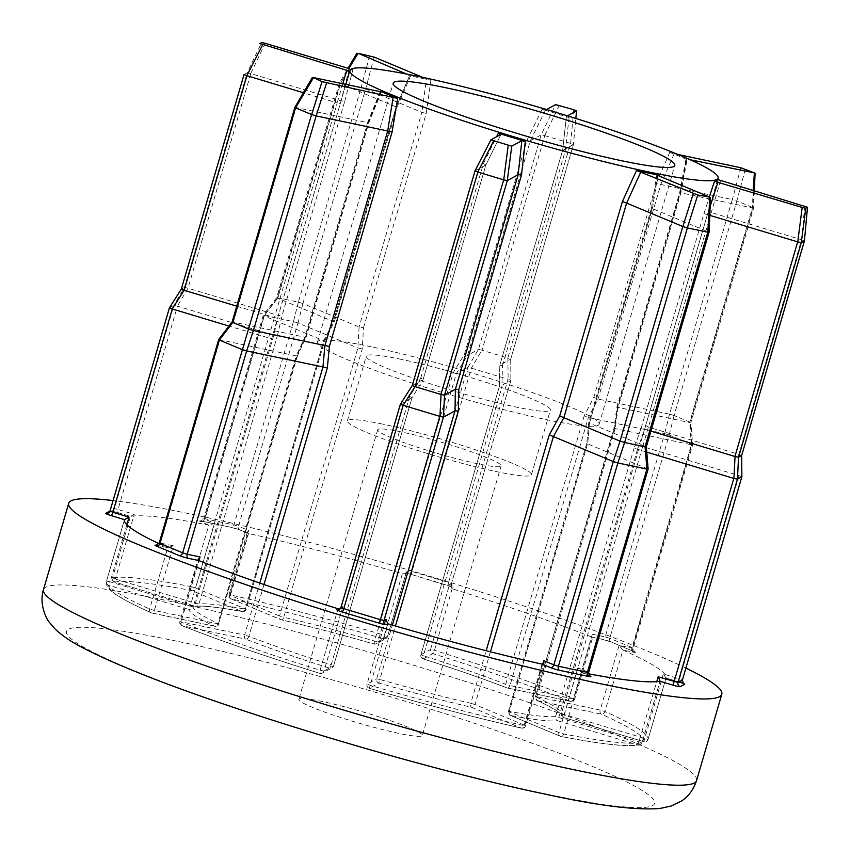 <?xml version="1.0" encoding="UTF-8"?>
<svg xmlns="http://www.w3.org/2000/svg" width="851" height="851" viewBox="0 0 851 851"><rect width="100%" height="100%" fill="white"/><g stroke="black" fill="none" stroke-linecap="round" stroke-linejoin="round"><path stroke-width="0.64" stroke-dasharray="4.25 3.19" d="M471.465 368.196L508.036 379.238L448.594 582.52L412.012 571.478L471.348 368.153L481.921 350.176L478.432 349.442L467.571 355.367L464.423 354.271L453.221 372.664L373.749 644.005L383.365 638.75A278.713 25.743 16.3 0 0 231.323 598.966L281.17 619.762A195.219 18.031 -163.7 0 1 373.738 643.984L373.749 644.005A3.383 3.361 -118.6 0 0 377.918 641.718L374.727 641.09A191.826 17.722 16.3 0 0 283.766 617.283L362.249 348.867L363.505 327.869L359.101 326.986L302.913 303.541L365.675 88.929L421.851 112.375L359.101 326.986M169.445 307.796L173.849 305.403L114.406 508.685A3.383 3.361 61.4 0 1 112.8 510.685L111.46 511.047L117.459 512.472L118.023 509.451L115.63 508.824L114.406 508.685L110.236 510.94A6.765 0.628 -163.7 0 1 117.459 512.472L130.448 516.387L134.235 514.344L118.023 509.451L177.465 306.158L273.767 335.22L277.437 335.581L198.953 603.997A3.383 3.287 84.4 0 1 194.858 606.242A195.219 18.031 -163.7 0 1 241.971 611.497L192.135 590.7A278.713 25.743 16.3 0 0 114.757 582.073L194.826 606.242A3.383 3.383 0 0 0 196.134 606.369C203.932 605.614 219.324 607.359 242.301 611.582A3.383 2.479 -79.4 0 0 245.248 609.156A191.826 17.722 16.3 0 0 198.953 603.997L195.411 603.21L194.826 606.242L114.757 582.073A3.383 3.308 -99.9 0 1 112.523 577.84A282.106 26.062 -163.7 0 1 190.847 586.573L208.825 525.11A282.106 26.062 16.3 0 0 130.501 516.376L112.449 577.882L130.501 516.376M400.406 404.161L411.98 397.864L333.613 665.854L323.997 671.088A3.383 3.361 61.4 0 1 319.827 673.354L329.443 668.109A195.219 18.031 -163.7 0 1 245.641 639.112A3.383 2.287 111.2 0 0 248.854 636.303A191.826 17.722 16.3 0 0 331.199 664.801A3.383 0.755 -72.5 0 1 329.443 668.109A3.383 3.361 61.4 0 0 332.007 667.854A3.383 3.383 0 0 0 333.635 665.822L333.613 665.854A3.383 3.361 61.4 0 1 332.007 667.854L322.391 673.088A3.383 3.383 0 0 1 319.763 673.354A3.383 0.628 107.3 0 0 319.827 673.354A278.713 25.743 16.3 0 1 182.199 625.73A3.383 2.383 -68.4 0 1 181.901 625.645A3.383 2.383 -68.4 0 1 180.784 622.028L198.762 560.564M618.124 407.459L615.135 428.702L614.454 428.457L535.513 696.575A3.383 3.383 0 0 0 537.343 700.607C550.842 706.936 558.713 711.51 560.969 714.34L561.341 714.766A3.383 3.383 0 0 0 563.724 717.563L643.856 741.721A3.383 3.372 -164.2 0 0 648.047 739.434L564.309 714.532L642.675 446.541L738.998 475.603L679.545 678.885L663.333 673.992L666.003 677.992A282.106 26.062 16.3 0 0 622.911 650.058L604.933 711.532A3.383 2.787 -66 0 1 601.253 714.149L537.811 700.767A195.219 18.031 -163.7 0 1 563.756 717.553A3.383 3.372 -7.6 0 1 561.341 714.766L561.341 714.766A3.383 3.372 -7.6 0 1 561.447 713.383A191.826 17.722 16.3 0 0 535.96 696.884A3.383 2.861 114.7 0 0 537.811 700.767A3.383 2.149 -78.1 0 1 536.758 696.692L600.189 710.074L619.113 645.366L631.953 648.079L691.406 444.796L614.454 428.457L617.496 407.246L689.629 422.553L752.39 207.942L680.874 192.847L618.113 407.459L617.496 407.246L680.204 192.783L686.534 159.36L690.087 159.722M544.778 135.617L570.596 143.404L507.845 358.005L482.028 350.218L544.778 135.617L541.172 134.841L478.432 349.442L467.859 367.419L471.348 368.153M507.845 358.005L508.143 379.259L510.887 380.408L499.314 386.716L501.845 387.343L502.473 365.749L499.845 365.1L510.685 359.196L573.446 144.585L570.596 143.404M250.79 73.58L247.173 72.814L184.433 287.415L173.87 305.381L177.359 306.126L188.028 288.191L250.79 73.58L341.081 100.822L278.33 315.434L188.028 288.191M187.922 288.149L184.433 287.415M646.771 452.147L634.101 448.137L641.197 428.032L650.919 431.138M641.197 428.032L703.915 213.58L707.394 214.633L644.643 429.244L637.527 449.36M453.221 372.664L456.285 373.738L467.848 367.43L408.406 570.713L405.119 573.627L402.672 573.829L404.225 572.978A6.765 0.628 -163.7 0 1 411.459 574.499L448.03 585.541A6.765 0.628 -163.7 0 1 453.711 587.913L452.147 588.764L434.478 650.324A3.383 0.628 -72.7 0 1 432.84 653.674L423.224 658.919A195.219 18.031 -163.7 0 1 507.026 687.916A3.383 2.287 -68.8 0 1 506.749 687.831A3.383 2.287 -68.8 0 1 505.707 684.257A191.826 17.722 16.3 0 0 423.362 655.759A3.383 0.755 107.5 0 0 423.149 658.908A3.383 0.755 107.5 0 0 423.224 658.919A3.383 3.361 -118.6 0 1 420.947 654.706L430.563 649.462A3.383 3.361 -118.6 0 0 432.84 653.674A278.713 25.743 16.3 0 1 570.468 701.298A3.383 2.383 111.6 0 0 573.776 698.522L591.743 637.059A282.106 26.062 16.3 0 0 452.455 588.849M340.102 608.89L342.921 606.38L340.974 607.444A3.383 3.361 61.4 0 1 340.953 607.497M587.796 442.977L589.435 423.085L652.174 208.484L708.362 231.919L645.601 446.53L589.424 423.085L587.796 442.977L509.313 711.393A191.826 17.722 16.3 0 0 555.607 716.563A3.383 3.287 -95.6 0 0 557.809 720.786A195.219 18.031 -163.7 0 1 510.696 715.531L560.532 736.328A3.383 2.383 -79 0 0 560.83 736.413A3.383 2.383 -79 0 0 563.713 733.977L581.467 672.46L589.541 675.832A6.765 0.628 -163.7 0 1 589.615 675.864M683.608 683.598L665.961 677.992L678.992 681.906A6.765 0.628 -163.7 0 1 679.002 681.917L679.545 678.885L682.406 680.013M398.715 733.349A64.314 5.946 -163.7 0 1 332.826 714.925A64.314 5.946 -163.7 0 1 298.829 699.384A64.314 5.946 -163.7 0 1 322.412 701.522A64.314 5.946 -163.7 0 1 388.311 719.946A64.314 5.946 -163.7 0 1 422.298 735.487A64.314 5.946 -163.7 0 1 398.715 733.349M477.56 463.752A64.314 5.946 -163.7 0 1 411.661 445.318A64.314 5.946 -163.7 0 1 377.674 429.776A64.314 5.946 -163.7 0 1 401.257 431.914A64.314 5.946 -163.7 0 1 467.156 450.339A64.314 5.946 -163.7 0 1 501.143 465.88A64.314 5.946 -163.7 0 1 477.56 463.752M401.438 359.388A95.918 8.861 16.3 0 0 366.27 356.207A95.918 8.861 16.3 0 0 416.947 379.376A95.918 8.861 16.3 0 0 515.217 406.863A95.918 8.861 16.3 0 0 550.384 410.044A95.918 8.861 16.3 0 0 499.707 386.865A95.918 8.861 16.3 0 0 401.438 359.388M382.514 424.085A95.918 8.861 16.3 0 0 347.346 420.905A95.918 8.861 16.3 0 0 398.034 444.084A95.918 8.861 16.3 0 0 496.293 471.571A95.918 8.861 16.3 0 0 531.46 474.752A95.918 8.861 16.3 0 0 480.783 451.573A95.918 8.861 16.3 0 0 382.514 424.085M371.313 346.814A146.691 13.552 16.3 0 0 317.529 341.953A146.691 13.552 16.3 0 0 395.045 377.397A146.691 13.552 16.3 0 0 545.342 419.426A146.691 13.552 16.3 0 0 599.125 424.298A146.691 13.552 16.3 0 0 521.61 388.843A146.691 13.552 16.3 0 0 371.313 346.814M685.906 668.078A340.219 31.423 16.3 0 0 193.454 514.61A340.219 31.423 16.3 0 0 113.077 500.569M657.855 174.976L652.557 207.846L589.424 423.085M703.915 213.58L709.362 196.964M717.691 179.529L639.941 444.956L642.675 446.541M677.896 154.467L669.748 152.361A191.826 17.722 -163.7 0 1 686.534 159.36L687.193 159.105L680.874 192.858L680.204 192.783L680.874 192.847M669.748 152.361L656.536 182.901L593.817 397.364L584.201 415.841L588.349 417.533L664.631 433.627L605.189 636.91L592.339 634.197L591.945 637.133L602.231 639.303A6.765 0.628 -163.7 0 1 611.358 642.058L634.112 651.558A6.765 0.628 -163.7 0 1 633.016 652.153L622.911 650.058M502.473 365.749L565.181 151.297L569.085 117.523L566.426 116.396L567.447 115.842M546.565 109.524L545.534 110.087L542.108 109.385A191.826 17.722 -163.7 0 1 569.085 117.523M542.108 109.385L527.131 139.809L464.423 354.271M363.505 327.869L426.223 113.406L430.904 80.281L422.649 77.335M406.629 74.069L409.544 75.782A191.826 17.722 -163.7 0 1 419.915 77.898A191.826 17.722 -163.7 0 1 430.904 80.281M396.289 106.981L340.113 83.536L277.352 298.148L333.539 321.593L396.289 106.981L409.544 75.782L396.087 107.045L333.369 321.508L323.837 340.804L263.916 315.806L204.474 519.089L214.558 523.301L209.048 525.152L200.964 521.78A6.765 0.628 -163.7 0 1 202.07 521.184L231.036 527.301A6.765 0.628 -163.7 0 1 240.163 530.056L248.492 533.481L230.515 594.945A282.106 26.062 -163.7 0 1 384.386 635.208L402.363 573.734A282.106 26.062 16.3 0 0 248.492 533.481M277.437 335.581L282.011 315.785L278.32 315.434L273.777 335.23L195.411 603.21L115.311 579.042L114.725 582.073A3.383 3.383 0 0 1 112.449 577.882L115.311 579.042L134.235 514.344M344.719 101.322L352.942 69.463L349.346 68.686L341.081 100.822L344.719 101.322L282.011 315.785M345.814 84.398L349.697 71.229A191.826 17.722 -163.7 0 1 352.942 69.463M349.708 71.229L271.607 338.762L228.93 326.061M297.478 355.792L218.601 623.677A3.383 2.861 -65.3 0 1 214.856 626.262A195.219 18.031 -163.7 0 1 188.911 609.476A3.383 3.372 172.4 0 0 193.113 607.178A191.826 17.722 16.3 0 0 218.601 623.677L297.095 355.261L305.711 336.57L306.147 337.145L297.467 355.814L297.095 355.261L296.169 355.878L217.803 623.868L154.371 610.486L173.285 545.778L160.445 543.066L219.888 339.783L296.159 355.878L304.839 337.219L233.334 322.125L296.084 107.524L367.6 122.608L304.839 337.219M304.849 337.219L305.711 336.57L368.43 122.118L380.865 91.397M409.693 396.375L331.199 664.801L333.635 665.822L412.012 397.832L423.138 379.557L411.98 397.864L409.693 396.375L420.734 378.067L423.117 379.578L412.267 385.471M420.734 378.067L483.453 163.605L496.59 136.745M581.69 672.513A282.106 26.062 16.3 0 0 588.52 673.811M156.541 545.278A6.765 0.628 -163.7 0 1 157.488 545.47L167.775 547.64L149.627 609.029A3.383 2.787 114 0 0 150.978 612.741A3.383 2.787 114 0 0 151.414 612.88L214.856 626.262A3.383 2.149 101.9 0 0 215.101 626.347A3.383 3.383 0 0 0 219.047 623.985L217.803 623.868A3.383 2.149 101.9 0 1 215.101 626.347L151.659 612.954A3.383 2.149 101.9 0 1 151.414 612.88A278.713 25.743 16.3 0 1 108.811 585.307L110.151 581.861L190.252 606.029L274.437 317.54L277.437 318.274M158.935 543.608A282.106 26.062 16.3 0 0 167.604 547.555M591.743 637.059L602.476 639.378A3.383 2.149 -78.1 0 0 605.189 636.91L609.752 638.282L669.194 434.999L691.948 444.499L632.506 647.781L609.752 638.282A3.383 2.596 -67.4 0 0 610.997 641.952L602.476 639.378A3.383 2.149 -78.1 0 1 602.231 639.303M690.182 422.256L674.109 415.543L736.87 200.942L752.933 207.644L690.182 422.256L691.948 444.499M592.339 634.197L573.425 698.905L509.983 685.512L588.349 417.533L598.04 399.087L660.791 184.476L732.307 199.559L669.546 414.171L598.04 399.087L593.817 397.364M669.546 414.171L664.631 433.627M669.194 434.999L674.109 415.543M691.406 444.796L689.629 422.553M622.73 649.983L619.113 645.366M452.147 588.764L449.488 584.765L430.563 649.462L434.478 650.324A282.106 26.062 -163.7 0 1 573.776 698.522L574.659 699.011L592.86 636.803L592.179 637.208M664.716 433.638L669.131 434.967M692.023 444.52L691.491 444.807L692.023 444.52M754.348 190.901L753.656 207.942L690.916 422.49L692.693 444.743L633.197 648.196L632.506 647.781A3.383 2.596 -67.4 0 0 633.761 651.44A3.383 2.596 -67.4 0 0 634.112 651.558M752.39 207.942L752.933 207.644M745.338 169.104L736.838 200.921L732.307 199.559M689.714 422.564L690.246 422.277L689.714 422.564M753.135 190.528L752.422 207.952L752.965 207.655L754.38 172.87M674.045 415.511L669.641 414.182M674.194 153.68L660.791 184.476L656.536 182.901M577.84 667.854L558.926 732.551L509.079 711.755L587.445 443.775L647.377 468.773L587.935 672.056L577.84 667.854L581.084 672.343L589.19 675.726A3.383 2.596 112.6 0 0 589.541 675.832M248.237 533.428L247.343 532.141L248.641 530.492L238.546 526.28L297.999 322.997L357.909 347.995L362.249 348.867M264.459 315.508L293.435 321.614L233.982 524.897L205.017 518.791L264.384 315.476L277.905 297.85L340.655 83.238L361.111 87.557L298.35 302.158L277.905 297.85M499.314 386.716L420.947 654.706L499.314 386.716L499.824 365.122L499.292 386.737M709.777 215.356L707.394 214.633M642.696 446.541L711.266 212.527L801.557 239.769L738.806 454.381L648.505 427.138L645.771 425.543M475.028 170.881L485.878 164.966L423.117 379.578M184.422 287.425L181.306 289.106M244.067 74.516L247.173 72.814L261.651 42.55M236.727 306.158L274.437 317.54L337.209 102.939L303.392 92.738M573.436 144.585L562.596 150.489L499.845 365.1M359.09 326.975L357.909 347.995L279.553 615.986L283.766 617.283A3.383 1.787 103 0 1 281.351 619.826C309.892 626.421 340.687 634.484 373.749 644.005A3.383 3.383 0 0 0 376.302 643.718L385.928 638.484A3.383 3.383 0 0 0 387.556 636.463L384.386 635.208L383.365 638.75A3.383 3.361 -118.6 0 0 387.535 636.484L377.918 641.718L456.285 373.738L467.571 355.367L530.322 140.755L541.172 134.852L555.639 104.588M562.596 150.489L566.426 116.396L562.596 150.489L565.181 151.297M738.806 454.381L738.998 475.603M645.601 446.53L647.377 468.773M219.888 339.783L233.334 322.125M277.352 298.148L263.916 315.806M298.35 302.158L293.435 321.614M297.999 322.997L302.913 303.541M510.696 359.175L510.887 380.408L510.696 359.175L507.951 358.037M739.104 475.624L741.849 476.773M173.285 545.778L168.041 547.714L157.743 545.544A3.383 2.149 101.9 0 1 157.488 545.47M214.558 523.301L195.634 587.998L246.173 609.21L245.248 609.156L323.742 340.74L333.539 321.593M263.853 315.764L264.384 315.476L263.853 315.764M200.964 521.78A3.383 2.596 -67.4 0 0 204.474 519.089L203.783 518.674L200.857 521.014L202.315 521.259A3.383 2.149 101.9 0 0 205.017 518.791L203.783 518.674L263.267 315.232L276.713 297.573L339.453 83.015L348.059 68.303M293.521 321.625L297.924 322.954M804.408 240.95L801.557 239.769M296.084 107.524L295.51 107.8M374.132 57.091L365.643 88.919L361.111 87.557M340.655 83.238L340.113 83.536M741.657 455.551L738.913 454.402M720.552 180.699L711.266 212.527L708.479 211.091M645.143 446.839L645.675 446.552M651.515 207.984L588.764 422.553L586.796 443.243M657.451 175.306L652.557 207.846M483.453 163.605L485.9 164.945L423.138 379.546M368.43 122.118L367.6 122.608L368.43 122.118M381.429 91.759L368.877 122.608L306.147 337.145M233.248 322.103L232.717 322.391M342.804 83.76L337.198 102.939L340.155 103.811M426.223 113.406L421.851 112.375L426.489 78.941M302.85 303.509L298.446 302.179M277.82 297.829L277.288 298.116L277.82 297.829M358.133 53.305L340.623 83.228L348.846 68.537M510.717 359.143L573.468 144.542L572.797 144.042L573.446 144.585L575.84 118.449L573.468 144.521M545.534 110.087L530.322 140.755L527.131 139.809M663.333 673.992L643.824 741.732A3.383 3.383 0 0 0 648.047 739.434A282.106 26.062 -163.7 0 0 604.933 711.532L600.189 710.074A3.383 2.149 -78.1 0 0 601.253 714.149A278.713 25.743 16.3 0 1 643.856 741.721L563.724 717.563L564.309 714.532L561.447 713.383L639.941 444.956M637.516 449.349L557.809 720.786L637.91 744.955L656.759 681.64M634.101 448.137L555.607 716.563L642.037 742.71A3.383 3.308 80.1 0 1 637.91 744.955A278.713 25.743 16.3 0 1 560.532 736.328A3.383 2.596 -67.4 0 1 560.171 736.221A3.383 2.596 -67.4 0 1 558.926 732.551L563.713 733.977A282.106 26.062 -163.7 0 0 642.037 742.71L660.014 681.247M490.442 651.792L475.007 704.564L524.844 725.36A3.383 2.596 -67.4 0 1 521.344 728.062L471.507 707.266A195.219 18.031 -163.7 0 1 378.929 683.045L379.833 679.47A191.826 17.722 16.3 0 0 470.794 703.266L486.166 650.717M385.758 620.017L367.026 684.076A3.383 3.361 61.4 0 0 369.313 688.278L378.929 683.045A3.383 3.361 61.4 0 1 376.642 678.832L392.354 625.102M542.023 664.142L524.046 725.605A3.383 1.904 102.7 0 1 521.546 728.126A3.383 1.904 102.7 0 1 521.344 728.062A278.713 25.743 16.3 0 1 369.313 688.278L388.141 623.879M338.06 608.763L320.082 670.237A3.383 0.628 107.3 0 0 319.763 673.354C266.055 656.589 220.101 640.686 181.901 625.645A3.383 3.383 0 0 1 179.901 621.538L244.577 635.037L259.778 583.063M126.863 524.705L110.151 581.861L106.513 581.116L124.491 519.653L106.513 581.116A282.106 26.062 -163.7 0 0 149.627 609.029L154.371 610.486A3.383 2.149 101.9 0 1 151.659 612.954A3.383 3.383 0 0 1 150.978 612.741C119.661 598.391 108.939 591.402 106.63 584.828L106.503 581.148A3.383 3.372 15.8 0 1 106.513 581.116A3.383 3.383 0 0 0 106.503 581.148L106.503 581.148A3.383 3.372 15.8 0 0 108.811 585.307L188.911 609.476L190.252 606.029L193.113 607.178L271.607 338.762M342.921 606.38L323.997 671.088L320.082 670.237A282.106 26.062 -163.7 0 1 180.784 622.028L179.901 621.538L198.092 559.32M542.725 664.227L524.844 725.36L525.535 725.775L524.046 725.605A282.106 26.062 -163.7 0 1 370.174 685.353L367.026 684.076L376.642 678.832L379.833 679.47L395.46 626.006M573.734 109.715L570.649 143.415M405.119 573.627L406.789 572.712L405.459 573.085L411.427 574.51L412.012 571.478L408.406 570.713A3.383 3.361 61.4 0 1 404.225 572.978M648.047 739.434L666.025 677.97L648.047 739.434M178.848 641.611A306.36 28.296 -163.7 0 1 591.881 766.24A306.36 28.296 -163.7 0 1 542.289 793.26A306.36 28.296 -163.7 0 1 129.256 668.631A306.36 28.296 -163.7 0 1 178.848 641.611M696.565 780.569A340.219 31.423 16.3 0 0 516.791 698.363A340.219 31.423 16.3 0 0 168.232 600.88A340.219 31.423 16.3 0 0 43.486 589.594M584.201 415.841L505.707 684.257L509.983 685.512A3.383 2.149 -78.1 0 1 507.27 687.991A3.383 2.149 -78.1 0 1 507.026 687.916L570.468 701.298A3.383 2.149 -78.1 0 0 570.713 701.384A3.383 2.149 -78.1 0 0 573.425 698.905L574.659 699.011A3.383 3.383 0 0 1 570.713 701.384L507.27 687.991A3.383 3.383 0 0 1 506.749 687.831C482.985 678.662 455.125 669.014 423.149 658.908A3.383 3.383 0 0 1 420.926 654.727L423.362 655.759L501.845 387.343M264.001 584.52L248.854 636.303L244.577 635.037A3.383 2.149 101.9 0 0 245.641 639.112L182.199 625.73A3.383 2.149 101.9 0 1 181.135 621.655L198.974 560.649M615.113 428.702L536.758 696.692L535.513 696.575L613.933 428.383L616.932 407.161L679.662 192.613L685.959 158.999M633.016 652.153A3.383 2.149 101.9 0 1 631.953 648.079L633.197 648.196L634.399 651.738L610.997 641.952A3.383 2.596 -67.4 0 0 611.358 642.058M740.838 167.743L732.349 199.57M247.343 532.141L229.025 594.785A3.383 3.383 0 0 0 230.972 598.859A3.383 2.596 112.6 0 0 231.323 598.966A3.383 1.904 -77.3 0 1 230.515 594.945L229.025 594.785L229.717 595.189A3.383 2.596 112.6 0 0 230.972 598.859L280.809 619.656A3.383 3.383 0 0 0 281.351 619.826A3.383 1.787 103 0 1 281.17 619.762A3.383 2.596 112.6 0 1 280.809 619.656A3.383 2.596 112.6 0 1 279.553 615.986L229.717 595.189L248.641 530.492M410.629 75.856L397.013 107.311L334.273 321.869L324.571 341.081L246.173 609.21A3.383 3.383 0 0 1 242.301 611.582A3.383 2.479 -79.4 0 1 241.971 611.497A3.383 2.596 112.6 0 0 245.482 608.795L323.848 340.804M449.488 584.765L451.434 583.701L510.877 380.418M406.459 571.776L387.535 636.484L406.384 572.053M509.079 711.755L508.387 711.351L509.313 711.393A3.383 2.479 100.6 0 0 510.696 715.531A3.383 2.596 -67.4 0 1 510.334 715.425A3.383 2.596 -67.4 0 1 509.079 711.755M470.794 703.266L475.007 704.564A3.383 2.596 -67.4 0 1 471.507 707.266A3.383 1.787 -77 0 1 470.794 703.266M588.626 672.471L587.935 672.056A3.383 2.596 112.6 0 0 589.19 675.726M157.743 545.544A3.383 2.149 101.9 0 0 160.445 543.066L159.201 542.959M190.847 586.573L195.634 587.998A3.383 2.596 112.6 0 1 192.135 590.7A3.383 2.383 101 0 1 190.847 586.573M202.07 521.184A3.383 2.149 101.9 0 0 202.315 521.259L231.281 527.375L239.801 529.939A3.383 2.596 112.6 0 1 238.546 526.28L233.982 524.897A3.383 2.149 101.9 0 1 231.281 527.375A3.383 2.149 101.9 0 1 231.036 527.301M510.908 380.365L451.455 583.68L448.594 582.52L448.03 585.541M710.138 206.293L707.394 214.643M804.695 206.091L801.61 239.78M709.808 197.155L708.394 231.929M485.9 164.945L500.984 134.352L485.878 164.966M380.195 91.653L367.6 122.608M296.052 107.513L313.551 77.59M250.737 73.558L265.204 43.305M369.642 55.74L361.143 87.557M544.736 135.596L559.203 105.333M108.407 513.079L112.8 510.685A3.383 3.361 61.4 0 1 110.236 510.94M247.907 533.322L239.801 529.939A3.383 2.596 112.6 0 0 240.163 530.056M411.459 574.499L452.647 587.222L451.455 583.68A3.383 3.361 -118.6 0 0 453.711 587.913M385.843 619.688L367.004 684.098A3.383 3.383 0 0 0 369.302 688.299C424.319 704.341 475.071 717.616 521.546 728.126A3.383 3.383 0 0 0 525.535 725.775L543.853 663.142M586.796 443.222L508.387 711.351A3.383 3.383 0 0 0 510.334 715.425L560.171 736.221A3.383 3.383 0 0 0 560.83 736.413C600.444 744.146 626.644 747.029 639.441 745.061A3.383 3.383 0 0 0 642.111 742.678L660.089 681.194M377.674 429.776L298.829 699.384M347.346 420.905L366.27 356.207M317.529 341.953L393.215 83.132M599.125 424.298L674.811 165.477M531.46 474.752L550.384 410.044M501.143 465.88L422.298 735.487M651.504 207.995L656.759 174.902M562.575 150.51L499.824 365.122M339.368 609.444L341.038 608.529M117.427 512.472L130.437 516.397"/><path stroke-width="1.28" d="M567.447 115.842L576.531 110.885L573.734 109.715L555.639 104.588L546.565 109.524M184.156 290.297L172.189 308.934L169.445 307.796L181.306 289.117L244.067 74.516L246.907 75.686L184.156 290.297L236.727 306.158M349.346 68.686L265.204 43.305L261.651 42.55L259.906 43.497L349.697 71.229M259.906 43.497L260.555 43.922M228.93 326.061L172.296 308.977L112.853 512.259L129.065 517.153L124.491 519.653L111.524 515.706A6.765 0.628 -163.7 0 1 105.843 513.334L110.002 511.068L169.455 307.796L170.179 308.062L169.445 307.796L181.306 289.106L184.05 290.255M181.306 289.117L182.04 289.383L181.306 289.117L244.056 74.505M456.657 389.29L458.795 389.545L458.317 411.054L455.008 410.842L443.445 417.15L439.946 416.405L441.041 394.481L444.53 395.215L455.391 389.311L456.657 389.29M392.354 625.102L455.008 410.842L455.391 389.311L518.142 174.71L519.397 174.742L521.503 175.083L458.795 389.545M503.686 179.848L477.868 172.062L415.118 386.662L440.935 394.46L503.686 179.848L507.302 180.614L444.53 395.215L443.435 417.15L384.003 620.432A3.383 3.361 -118.6 0 0 386.28 624.634A6.765 0.628 -163.7 0 1 383.844 624.368A6.765 0.628 -163.7 0 1 379.057 623.113L342.474 612.082A6.765 0.628 -163.7 0 1 336.805 609.71L338.06 608.763A282.106 26.062 16.3 0 1 198.762 560.564L188.284 558.309A6.765 0.628 -163.7 0 1 179.157 555.554L156.393 546.065A6.765 0.628 -163.7 0 1 156.541 545.278M490.857 139.872L511.749 146.17L521.854 140.67L525.28 141.372A191.826 17.722 -163.7 0 1 498.314 133.235L500.962 134.362L490.836 139.894L475.018 170.881L477.868 172.062M403.151 405.31L400.406 404.161L412.267 385.482L415.011 386.631L403.151 405.31L343.815 608.635L380.386 619.666L439.829 416.384L403.257 405.342M400.406 404.151L340.974 607.444L400.417 404.161L401.14 404.427L400.406 404.161L412.267 385.471L475.028 170.881L490.836 139.915M412.267 385.482L413.001 385.748L412.267 385.482M736.275 478.879L733.934 478.443L735.041 456.519L738.53 457.253L737.445 479.177L736.275 478.879M589.615 675.864A6.765 0.628 -163.7 0 1 588.445 676.428L559.479 670.322A6.765 0.628 -163.7 0 1 550.352 667.567L542.268 664.195L543.853 663.142L543.768 660.663L553.852 664.865L613.294 461.582L549.289 434.85L559.703 415.948L620.049 441.137L682.8 226.526L626.623 203.091L563.862 417.692M446.998 87.993A146.691 13.552 16.3 0 0 393.215 83.132A146.691 13.552 16.3 0 0 470.731 118.576A146.691 13.552 16.3 0 0 621.017 160.605A146.691 13.552 16.3 0 0 674.811 165.477A146.691 13.552 16.3 0 0 597.296 130.022A146.691 13.552 16.3 0 0 446.998 87.993M113.077 500.569A340.219 31.423 16.3 0 0 68.718 503.324A340.219 31.423 16.3 0 0 248.492 585.531A340.219 31.423 16.3 0 0 597.051 683.013A340.219 31.423 16.3 0 0 721.797 694.299A340.219 31.423 16.3 0 0 685.906 668.078M647.792 171.774A191.826 17.722 16.3 0 0 718.127 178.136A191.826 17.722 16.3 0 0 616.762 131.788A191.826 17.722 16.3 0 0 420.224 76.824A191.826 17.722 16.3 0 0 349.889 70.463A191.826 17.722 16.3 0 0 451.264 116.81A191.826 17.722 16.3 0 0 647.792 171.774M657.451 175.306L657.855 174.976A191.826 17.722 -163.7 0 1 647.483 172.859A191.826 17.722 -163.7 0 1 636.495 170.477L697.756 195.017L709.808 197.155L657.78 175.444M709.362 196.964L714.457 181.295L802.185 207.453L805.748 208.208L807.514 207.229L804.418 240.822M741.849 476.603L741.647 455.562L804.429 240.907L801.302 242.641L738.54 457.253L741.647 455.562L804.408 240.95L807.493 207.261L717.691 179.529A191.826 17.722 -163.7 0 1 714.457 181.295M717.691 179.529L718.127 178.136M380.716 91.748L313.551 77.59L322.061 81.653L397.64 98.397A191.826 17.722 -163.7 0 1 380.865 91.397L380.195 91.653M397.64 98.397L392.109 131.99L329.39 346.453L327.348 367.887L246.662 350.952L187.22 554.235L200.059 556.948L198.092 559.32L198.57 560.479M496.59 136.745L498.314 133.235M525.28 141.372L521.503 175.083M559.703 415.948L622.411 201.485L636.495 170.477M660.089 681.194L658.163 676.811L678.002 682.459A3.383 3.361 -118.6 0 0 680.279 686.672A6.765 0.628 -163.7 0 1 677.843 686.395A6.765 0.628 -163.7 0 1 673.045 685.151L660.014 681.247A282.106 26.062 16.3 0 1 588.52 673.811M542.268 664.195L542.023 664.142A282.106 26.062 16.3 0 1 388.141 623.879L386.28 624.634M124.491 519.653A282.106 26.062 16.3 0 0 158.935 543.608M690.087 159.722L754.38 172.87L740.838 167.743L677.896 154.467M753.135 190.528L754.38 172.87M673.045 685.151L733.828 478.411L646.771 452.147M741.838 476.783L737.445 479.177L678.002 682.459L682.385 680.066L741.838 476.783M646.824 469.071L617.858 462.965L558.416 666.248L587.381 672.354L646.92 469.082L645.058 446.828L707.809 232.217L687.363 227.908L624.613 442.509L645.058 446.828M242.099 349.58L219.345 340.081L159.903 543.364L182.657 552.863L311.604 114.523L295.542 107.822L232.78 322.423L248.843 329.124M650.919 431.138L734.924 456.487L797.685 241.886L709.777 215.356M707.809 232.217L709.808 197.155M521.854 140.67L518.142 174.71L507.302 180.614L511.749 146.17M259.778 583.063L322.944 367.047L324.912 345.591L387.684 130.99L316.168 115.896L253.407 330.507L329.39 346.453M313.551 77.59L295.542 107.822M303.392 92.738L246.907 75.686M422.649 77.335L374.132 57.091L358.133 53.305L406.629 74.069M358.133 53.305L348.846 68.537M576.553 110.853L575.861 118.449L576.531 110.885L575.882 110.46M624.613 442.509L617.858 462.965M613.294 461.582L620.049 441.137M253.407 330.507L246.662 350.952M232.78 322.423L219.345 340.081M710.5 197.56L709.085 232.217L646.345 446.764L648.122 469.018L588.626 672.471L589.828 676.013L589.19 675.726M617.773 462.933L613.369 461.604M338.358 608.859L341.028 608.539M379.057 623.113L380.386 619.666L384.003 620.432L385.95 619.368L387.843 623.794M246.577 350.931L242.173 349.601M312.328 77.473L294.882 107.29L232.142 321.848L218.707 339.496L159.201 542.959L159.903 543.364A3.383 2.596 -67.4 0 1 156.393 546.065M797.685 241.886L801.302 242.641M693.257 193.666L682.832 226.536L687.321 227.898L697.756 195.017M326.55 83.015L316.168 115.896L311.636 114.534L322.061 81.653M741.87 476.688L741.678 455.445M622.411 201.485L626.623 203.091L640.899 171.817M620.113 441.158L624.528 442.488M645.143 446.839L645.675 446.552M707.851 232.227L708.394 231.929M233.248 322.103L232.717 322.391M296.052 107.513L295.51 107.8M248.917 329.156L253.321 330.475M393.194 97.078L387.673 130.99L392.109 131.99M503.739 179.859L508.196 145.425M458.317 411.054L395.46 626.006M542.725 664.227L543.768 660.663M571.829 769.283A340.219 31.423 16.3 0 0 696.565 780.569C693.374 789.93 688.257 796.791 681.226 801.174L671.173 806.014L660.025 808.45C636.069 810.46 597.647 805.652 544.757 794.026C420.713 768.325 220.813 707.989 124.491 667.024C107.779 660.036 93.77 653.547 82.441 647.558C71.878 642.26 62.772 636.101 55.124 629.059L49.241 622.145C47.964 621.39 38.412 605.295 43.486 589.594A340.219 31.423 16.3 0 0 223.27 671.801A340.219 31.423 16.3 0 0 571.829 769.283M327.348 367.887L264.001 584.52M486.166 650.717L549.289 434.85M679.002 681.917A6.765 0.628 -163.7 0 1 684.672 684.278L680.279 686.672M656.759 681.64L658.163 676.811M563.873 417.703L553.384 436.584L490.442 651.792M385.95 619.368L385.758 620.017M200.059 556.948L198.974 560.649M129.065 517.153L126.863 524.705M741.859 476.73L682.406 680.013M588.445 676.428A3.383 2.149 -78.1 0 1 587.381 672.354L588.626 672.471M550.352 667.567A3.383 2.596 -67.4 0 0 553.852 664.865L558.416 666.248A3.383 2.149 -78.1 0 0 559.479 670.322M340.953 607.497A3.383 3.361 61.4 0 1 339.368 609.444L340.953 607.465L343.815 608.635L342.474 612.082M179.157 555.554A3.383 2.596 -67.4 0 0 182.657 552.863L187.22 554.235A3.383 2.149 -78.1 0 0 188.284 558.309M169.445 307.785L109.992 511.1L112.853 512.259L111.524 515.706M718.042 182.061L710.138 206.293M797.738 241.897L802.185 207.453M805.748 208.208L801.291 242.652M493.654 141.032L477.826 172.04M342.804 83.76L346.836 70.059M262.693 44.667L246.864 75.675M683.236 683.417L682.406 680.045A3.383 3.361 -118.6 0 0 684.672 684.278M339.368 609.444A3.383 3.361 61.4 0 1 336.805 609.71M110.002 511.132A3.383 3.361 61.4 0 1 105.843 513.334M721.797 694.299L696.565 780.569M349.889 70.463L345.814 84.398M68.718 503.324L43.486 589.594M755.071 173.274L754.348 190.901M475.018 170.881L412.267 385.471M348.059 68.303L356.899 53.188M159.201 542.959L156.286 545.3L157.743 545.544M109.992 511.1L108.407 513.079"/></g></svg>

